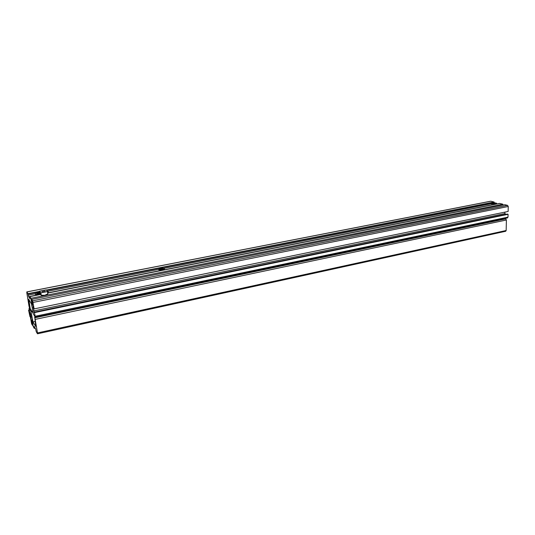 <?xml version="1.0" encoding="UTF-8"?>
<svg xmlns="http://www.w3.org/2000/svg" width="535" height="535" viewBox="0 0 535 535"><rect width="100%" height="100%" fill="white"/><g stroke="black" fill="none" stroke-linecap="round" stroke-linejoin="round"><path stroke-width="0.8" d="M32.635 300.824L34.12 308.889L508.136 211.465L508.25 206.49L507.588 205.373L32.635 300.824L31.692 299.379L32.521 305.371L31.023 299.72L31.752 299.727M28.636 299.185L31.545 304.094L33.304 313.925L35.323 317.128L34.594 313.416M30.014 297.627L29.365 297.761L30.087 298.831L29.893 296.617L30.99 298.303L31.237 299.827M30 297.554L29.365 297.761M35.417 295.333L28.663 296.671L29.325 297.687M30.08 307.966L29.759 308.234L29.418 307.685L29.004 306.147L26.824 292.805L26.797 291.903L27.96 293.655L28.663 296.671M490.475 201.294L26.85 291.95M29.759 308.234L30.12 308.153L29.759 308.234M29.739 308.033L28.422 299.225M507.314 217.892L508.009 217.13L35.303 316.232M34.708 312.567L508.076 214.301L508.009 217.13M508.076 214.301L507.227 214.08L34.414 312.092M34.581 313.403L33.009 307.063L33.076 306.234L33.531 306.916L34.12 308.889M505.475 214.441L504.558 212.201M507.588 205.373L504.88 204.698L31.692 299.379M30.99 298.303L502.86 204.196L502.84 205.106M502.86 204.196L499.59 203.434M490.842 201.22L494.086 202.023L494.24 202.845M28.863 299.533L30.214 308.595L33.23 313.43M39.978 293.374L37.263 293.902L36.975 293.488L38.199 293.006L39.964 293.294M38.346 293.862L38.226 293.086L37.055 293.541L37.303 293.902M39.737 293.468L39.67 293.026L38.199 293.006M39.924 293.394L39.717 292.946M161.998 269.466L160.105 269.172L162.493 268.704L162.961 269.051L161.998 269.466M161.169 269.5L161.095 268.837L160.179 269.225L160.574 269.526M162.506 269.245L162.453 268.777L161.068 268.764M162.874 269.092L162.493 268.704M493.491 203.166L495.463 203.313L493.203 203.44M493.524 203.521L494.648 203.173L494.641 203.588M495.397 203.36L494.668 203.113M45.187 291.047L41.931 291.689L45.187 291.047M47.214 294.283L44.666 295.293L41.061 295.307M47.501 291.575L40.854 292.892L41.222 295.226L39.991 293.474L39.63 291.154L46.231 289.856L47.501 291.575L47.742 293.976M41.222 295.226L44.666 295.293L47.862 293.902M40.854 292.892L39.63 291.154M37.483 332.937L37.437 333.726L36.253 331.72L35.551 328.664L34.16 326.317L34.3 328.383L33.197 326.531L32.695 322.485L31.719 319.676L32.521 325.38L31.625 323.862L30.221 316.218L31.231 318.693L30.649 314.292L29.759 311.918L29.92 313.176L29.646 312.721L29.044 308.341L30.943 311.39L32.983 321.903L35.725 326.484L34.862 317.77L37.483 332.937L506.163 230.511L505.702 231.26L37.51 333.793M504.672 218.621L505.742 218.889L506.398 220.005L506.163 230.511M30.321 313.089L29.92 313.176M31.124 316.553L30.495 316.68M32.996 325.28L32.521 325.38M29.666 312.754L29.606 313.925L31.003 315.857M28.582 310.113L29.947 316.613L28.582 310.113L29.198 309.986M29.947 316.613L30.281 316.586M491.832 204.831L164.506 269.74M158.815 270.864L48.451 292.752M28.87 299.974L28.455 300.061M34.508 312.681L34.166 312.748M34.427 312.193L33.999 312.279M504.966 213.572L33.638 310.942M33.551 306.956L33.009 307.063M508.25 206.49L33.076 302.422M32.602 303.719L31.879 303.867M32.381 302.369L31.518 302.542M32.261 301.633L31.358 301.82M499.683 203.414L47.735 293.073M29.88 296.604L40.419 294.511L29.893 296.617M491.832 204.958L491.852 203.601L163.757 268.376M158.621 269.386L47.715 291.281M35.377 293.715L28.248 295.126M494.246 202.297L46.625 290.391M39.724 291.749L28.067 294.043M494.086 202.023L46.364 290.037M39.657 291.354L27.96 293.655M40.272 294.17C37.818 294.818 36.139 294.845 35.243 294.25L35.343 293.782C36.44 292.879 37.931 292.418 39.824 292.404C37.015 292.638 35.537 293.18 35.41 294.029C36.273 294.591 37.858 294.564 40.178 293.942M47.608 292.264L48.063 291.535L47.214 291.187L48.163 291.535L47.648 292.531M48.203 291.588L48.317 292.946M158.848 269.64C161.797 270.162 163.583 269.814 164.205 268.583C161.276 268.068 159.49 268.416 158.848 269.64M164.439 268.757L164.439 269.232C162.587 270.222 160.674 270.429 158.701 269.847L158.661 269.339C159.845 268.343 161.717 268.088 164.278 268.583L164.512 269.894M496.025 203.026C492.889 202.758 491.732 202.986 492.548 203.708C495.698 203.975 496.854 203.748 496.025 203.026M492.434 203.875L491.859 203.407C492.093 202.925 493.491 202.798 496.052 203.019L496.721 203.608L492.434 203.875M496.6 203.313L496.714 203.989M506.398 220.005L35.29 319.368M505.742 218.889L34.862 317.77M504.726 218.614L258.164 270.302M35.236 317.034L34.501 317.188L35.236 317.028M35.337 321.401L32.983 321.903M32 311.457L31.003 311.658M31.839 311.203L30.943 311.39M30.127 308.187L29.104 308.394M31.244 317.609L30.669 317.73M32.882 323.407L32.08 323.581M35.25 328.156L34.307 328.363M35.143 327.988L34.294 328.169M34.568 327.012L34.12 327.112M490.655 201.213L26.797 291.903M507.528 217.899L35.323 317.128M499.636 203.407L47.729 293.06M46.378 294.792L46.786 294.517M504.699 218.608L274.007 266.972M29.739 308.2L29.044 308.341M35.256 328.176L34.3 328.383"/></g></svg>
